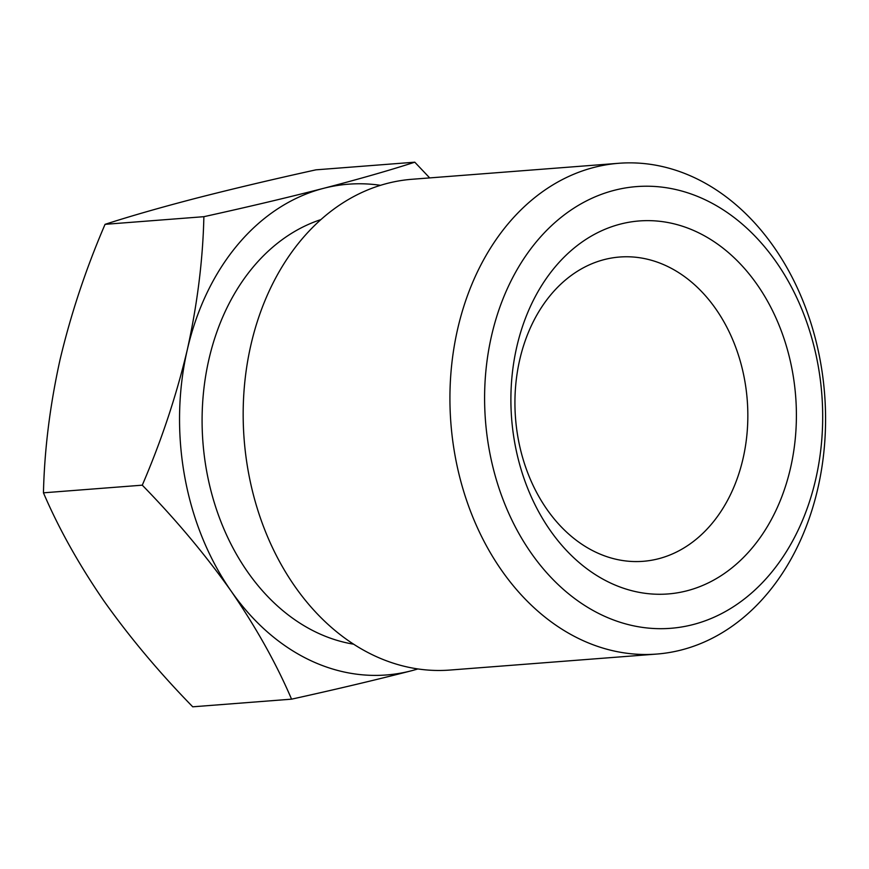 <?xml version="1.0" encoding="UTF-8"?>
<svg xmlns="http://www.w3.org/2000/svg" width="869" height="869" viewBox="0 0 869 869"><rect width="100%" height="100%" fill="white"/><g stroke="black" fill="none" stroke-linecap="round" stroke-linejoin="round"><path stroke-width="1.3" d="M203.878 216.685C202.901 259.82 197.361 304.204 187.28 349.838C176.396 395.634 161.395 440.746 142.277 485.174L43.45 492.821C44.438 449.686 49.967 405.302 60.048 359.668C70.932 313.872 85.933 268.76 105.062 224.332C130.535 216.099 160.95 207.376 196.307 198.175C232.881 188.801 272.768 179.351 315.958 169.835L414.785 162.188C389.692 170.313 359.277 179.025 323.54 188.345C287.465 197.6 247.589 207.05 203.878 216.685L105.062 224.332M142.277 485.174C175.723 519.412 205.334 554.715 231.121 591.072C256.192 627.592 276.342 663.623 291.56 699.165L192.744 706.812C159.299 672.573 129.677 637.27 103.889 600.913C78.818 564.405 58.679 528.374 43.45 492.821M291.56 699.165C335.271 689.53 375.147 680.079 411.222 670.825A246.123 187.432 85.6 0 0 417.88 668.934M429.688 177.906L414.785 162.188M320.857 219.618A216.587 164.936 85.6 0 0 202.933 442.299A216.587 164.936 85.6 0 0 353.683 644.201M380.492 185.314A246.123 187.432 -94.4 0 0 323.54 188.345A246.123 187.432 85.6 0 0 187.28 349.838A246.123 187.432 85.6 0 0 231.121 591.072A246.123 187.432 85.6 0 0 411.222 670.825M618.782 163.285L412.025 179.275A246.123 187.432 85.6 0 0 244.124 439.117A246.123 187.432 85.6 0 0 449.968 670.053L656.725 654.064A246.123 187.432 -94.4 0 1 450.881 423.127A246.123 187.432 -94.4 0 1 618.782 163.285A246.123 187.432 -94.4 0 1 822.932 377.787A246.123 187.432 -94.4 0 1 681.589 649.914A246.123 187.432 -94.4 0 1 656.725 654.064M686.977 590.79A187.052 142.451 -94.4 0 1 516.783 346.84A187.052 142.451 -94.4 0 1 757.214 284.706A187.052 142.451 -94.4 0 1 686.977 590.79M693.114 624.561A221.508 168.684 85.6 0 0 776.289 262.101A221.508 168.684 85.6 0 0 491.572 335.673A221.508 168.684 85.6 0 0 693.114 624.561M658.572 558.734A152.596 116.207 85.6 0 0 746.199 390.018A152.596 116.207 85.6 0 0 619.63 257.028A152.596 116.207 85.6 0 0 515.523 418.13A152.596 116.207 85.6 0 0 643.158 561.309A152.596 116.207 85.6 0 0 658.572 558.734"/></g></svg>
